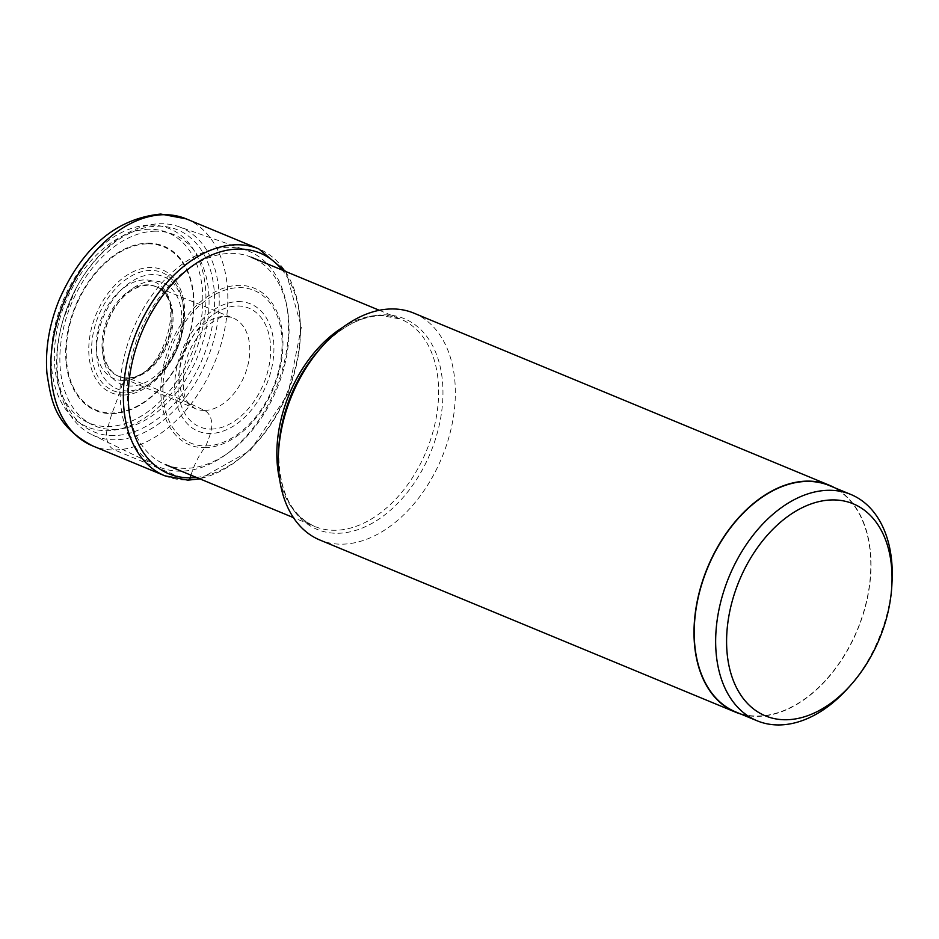 <?xml version="1.0" encoding="UTF-8"?>
<svg xmlns="http://www.w3.org/2000/svg" width="939" height="939" viewBox="0 0 939 939"><rect width="100%" height="100%" fill="white"/><g stroke="black" fill="none" stroke-linecap="round" stroke-linejoin="round"><path stroke-width="0.7" stroke-dasharray="4.7 3.52" d="M149.371 229.233A102.985 68.101 112.5 0 0 57.302 328.709A102.985 68.101 112.5 0 0 107.797 426.529A102.985 68.101 112.5 0 0 199.854 327.054A102.985 68.101 112.5 0 0 149.371 229.233M238.201 301.595A68.829 45.518 -67.5 0 1 271.946 366.973A68.829 45.518 -67.5 0 1 210.406 433.466A68.829 45.518 -67.5 0 1 176.673 368.088A68.829 45.518 -67.5 0 1 238.201 301.595M147.752 243.823A88.325 58.406 -67.5 0 1 191.051 327.723A88.325 58.406 -67.5 0 1 112.093 413.043A88.325 58.406 -67.5 0 1 68.793 329.143A88.325 58.406 -67.5 0 1 147.752 243.823M147.775 243.154A88.982 58.84 -67.5 0 1 191.403 327.676A88.982 58.84 -67.5 0 1 111.858 413.63A88.982 58.84 -67.5 0 1 68.23 329.108A88.982 58.84 -67.5 0 1 147.775 243.154M847.811 688.357A122.481 81 112.5 0 0 892.05 581.534M829.383 485.58A122.481 81 -67.5 0 1 863.082 613.883A122.481 81 -67.5 0 1 757.785 716.058A122.481 81 -67.5 0 1 735.648 711.903M740.894 714.074A122.786 81.2 112.5 0 0 757.726 716.351A122.786 81.2 112.5 0 0 861.955 618.003A122.786 81.2 112.5 0 0 834.642 487.752M413.829 313.121A122.786 81.2 -67.5 0 1 447.598 441.753A122.786 81.2 -67.5 0 1 342.054 544.174A122.786 81.2 -67.5 0 1 319.847 540.007M185.535 468.338A112.21 74.204 -67.5 0 1 165.252 464.523A112.21 74.204 -67.5 0 1 134.383 346.972A112.21 74.204 -67.5 0 1 230.841 253.366A112.21 74.204 -67.5 0 1 251.124 257.18A112.21 74.204 -67.5 0 1 287.58 310.692A112.21 74.204 -67.5 0 1 228.858 452.457A112.21 74.204 -67.5 0 1 185.535 468.338M180.711 471.178A116.847 77.28 -67.5 0 1 156.942 466.014A116.847 77.28 -67.5 0 1 128.103 342.712A116.847 77.28 -67.5 0 1 227.895 247.309A116.847 77.28 112.5 0 1 246.311 250.255A116.847 77.28 112.5 0 1 286.97 307.006A116.847 77.28 112.5 0 1 225.818 454.64A116.847 77.28 112.5 0 1 180.711 471.178M178.492 226.557A112.786 74.58 112.5 0 1 212.742 343.697A112.786 74.58 112.5 0 1 115.18 439.792A112.786 74.58 -67.5 0 1 92.233 434.816A112.786 74.58 -67.5 0 1 63.441 318.826A112.786 74.58 -67.5 0 1 76.118 288.226A112.786 74.58 -67.5 0 1 160.71 223.728A112.786 74.58 112.5 0 1 178.492 226.557L246.311 250.255M191.016 475.193A79.85 57.631 89.3 0 1 204.772 447.703A8.557 6.174 -90.7 0 0 205.805 445.931A92.503 66.763 -90.7 0 0 210.406 433.466L211.369 429.088A15.001 10.834 -90.7 0 0 204.502 410.449A1369.179 988.227 -90.7 0 0 128.267 378.311L127.235 377.948A4.413 3.181 -90.7 0 0 123.525 380.448A386.727 279.129 89.3 0 1 112.093 413.043A11.374 8.216 -90.7 0 0 111.858 413.63L106.917 430.672A15.47 11.162 -90.7 0 0 114.511 449.934L187.084 479.993A122.786 81.2 112.5 0 0 292.628 377.56A122.786 81.2 112.5 0 0 258.847 248.941M150.24 225.09A107.316 70.965 -67.5 0 1 202.847 327.018A107.316 70.965 -67.5 0 1 106.917 430.672A107.316 70.965 -67.5 0 1 54.309 328.744A107.316 70.965 -67.5 0 1 150.24 225.09M186.286 218.881A122.786 81.2 -67.5 0 1 220.066 347.512A122.786 81.2 -67.5 0 1 114.511 449.934A122.786 81.2 -67.5 0 1 92.315 445.755M196.392 477.423A119.406 78.97 112.5 0 0 287.334 393.641A119.406 78.97 112.5 0 0 282.263 270.08M204.772 447.703A84.745 56.047 112.5 0 0 280.526 365.846A84.745 56.047 112.5 0 0 238.987 285.35A84.745 56.047 -67.5 0 0 163.222 367.208A84.745 56.047 -67.5 0 0 204.772 447.703M205.817 445.931A82.632 54.65 112.5 0 0 279.681 366.116A82.632 54.65 112.5 0 0 239.175 287.627A82.632 54.65 112.5 0 0 165.299 367.442A82.632 54.65 112.5 0 0 205.817 445.931M211.369 429.088A64.251 42.49 112.5 0 0 268.812 367.032A64.251 42.49 112.5 0 0 237.309 305.997A64.251 42.49 112.5 0 0 179.877 368.065A64.251 42.49 112.5 0 0 211.369 429.088M204.502 410.449A49.086 32.466 112.5 0 0 246.98 368.569A49.086 32.466 112.5 0 0 231.992 317.628A49.086 32.466 112.5 0 0 224.315 316.408A49.086 32.466 -67.5 0 0 182.424 356.433A49.086 32.466 -67.5 0 0 194.455 408.254C189.655 402.338 180.91 405.366 183.856 369.05C190.582 331.643 222.508 312.546 227.05 316.866L231.992 317.628L157.564 287.357A48.546 32.102 -67.5 0 1 169.771 338.533A48.546 32.102 -67.5 0 1 128.267 378.311A48.546 32.102 -67.5 0 1 120.415 377.02A48.546 32.102 -67.5 0 1 105.907 326.526A48.546 32.102 -67.5 0 1 147.869 285.303A48.546 32.102 -67.5 0 1 157.564 287.357L156.567 286.888A48.605 32.137 112.5 0 0 146.86 284.834A48.605 32.137 112.5 0 0 104.863 326.091A48.605 32.137 112.5 0 0 119.382 376.656A48.605 32.137 112.5 0 0 127.235 377.948A48.605 32.137 112.5 0 0 168.785 338.122A48.605 32.137 112.5 0 0 156.567 286.888C188.328 296.466 161.684 381.422 126.401 377.795L119.382 376.656L194.455 408.254A49.086 32.466 -67.5 0 0 204.502 410.449M123.525 380.448A52.478 34.708 112.5 0 0 170.44 329.753A52.478 34.708 112.5 0 0 144.712 279.904A52.478 34.708 112.5 0 0 97.797 330.598A52.478 34.708 112.5 0 0 123.525 380.448M164.877 475.815A122.786 81.2 112.5 0 0 187.084 479.993M379.321 310.281L400.671 319.119L381.704 315.574C360.705 316.114 340.118 327.23 319.941 348.897A114.018 75.402 -67.5 0 1 383.781 314.835A114.018 75.402 -67.5 0 1 439.675 423.137A114.018 75.402 -67.5 0 1 337.747 533.27A114.018 75.402 -67.5 0 1 278.754 448.326C278.073 489.043 290.081 515.088 314.788 526.462A112.21 74.204 112.5 0 0 335.082 530.277A112.21 74.204 112.5 0 0 431.541 436.67A112.21 74.204 112.5 0 0 400.671 319.119A112.21 74.204 112.5 0 0 380.389 315.304A112.21 74.204 112.5 0 0 342.958 327.242M279.728 479.911A112.21 74.204 112.5 0 0 314.788 526.462L293.438 517.624M113.736 435.59A109.323 72.291 -67.5 0 1 63.594 318.344A109.323 72.291 -67.5 0 1 75.883 288.672A109.323 72.291 -67.5 0 1 157.869 226.158A109.323 72.291 -67.5 0 1 211.463 329.988A109.323 72.291 -67.5 0 1 113.736 435.59M155.358 231.182A103.49 68.441 112.5 0 0 62.843 331.15A103.49 68.441 112.5 0 0 113.572 429.452A103.49 68.441 112.5 0 0 206.087 329.483A103.49 68.441 112.5 0 0 155.358 231.182M123.302 395.014A66.563 44.016 -67.5 0 1 90.672 331.796A66.563 44.016 -67.5 0 1 150.17 267.498A66.563 44.016 -67.5 0 1 182.8 330.728A66.563 44.016 -67.5 0 1 123.302 395.014M150.592 270.409A63.934 42.278 112.5 0 0 93.442 332.171A63.934 42.278 112.5 0 0 124.781 392.889A63.934 42.278 112.5 0 0 149.817 383.582A63.934 42.278 112.5 0 0 182.988 303.508A63.934 42.278 112.5 0 0 150.592 270.409M128.068 390.941A60.753 40.177 -67.5 0 1 98.29 333.239A60.753 40.177 -67.5 0 1 152.599 274.564A60.753 40.177 -67.5 0 1 183.375 306.008A60.753 40.177 -67.5 0 1 151.86 382.103A60.753 40.177 -67.5 0 1 128.068 390.941M131.202 386.046A54.814 36.245 -67.5 0 1 104.335 333.991A54.814 36.245 -67.5 0 1 153.327 281.043A54.814 36.245 -67.5 0 1 180.194 333.11A54.814 36.245 -67.5 0 1 131.202 386.046M199.925 478.89L250.244 450.591L288.027 393.922L301.384 327.136L285.808 271.547M92.233 434.816L156.942 466.014M76.118 288.226L63.441 318.826M183.375 306.008C186.028 336.819 175.523 362.184 151.86 382.103L149.817 383.582C174.501 362.536 185.558 335.845 182.988 303.508L183.375 306.008M287.58 310.692L286.97 307.006M228.858 452.457L225.818 454.64"/><path stroke-width="1.41" d="M832.482 499.924A114.746 75.883 112.5 0 0 729.896 610.761A114.746 75.883 112.5 0 0 786.154 719.755A114.746 75.883 112.5 0 0 850.394 685.47A114.746 75.883 112.5 0 0 891.85 585.408A114.746 75.883 112.5 0 0 832.482 499.924M891.85 585.408L892.05 581.534A122.481 81 112.5 0 0 850.828 494.454A122.481 81 112.5 0 0 828.679 490.299A122.481 81 112.5 0 0 723.382 592.474A122.481 81 112.5 0 0 757.08 720.776A122.481 81 112.5 0 0 779.229 724.943A122.481 81 112.5 0 0 847.811 688.357L850.394 685.47M757.08 720.776L735.648 711.903A122.481 81 -67.5 0 1 701.949 583.589A122.481 81 -67.5 0 1 807.235 481.414A122.481 81 -67.5 0 1 829.383 485.58L850.828 494.454M834.642 487.752A122.786 81.2 112.5 0 0 829.501 485.299A122.786 81.2 112.5 0 0 807.294 481.12A122.786 81.2 112.5 0 0 701.75 583.553A122.786 81.2 112.5 0 0 735.53 712.173A122.786 81.2 112.5 0 0 740.894 714.074M735.53 712.173L319.847 540.007A122.786 81.2 -67.5 0 1 278.519 452.715A122.786 81.2 -67.5 0 1 322.875 345.634A122.786 81.2 -67.5 0 1 391.622 308.954A122.786 81.2 -67.5 0 1 413.829 313.121L829.501 485.299M187.084 479.993A3.639 2.629 -90.7 0 0 190.277 477.798A79.85 57.631 89.3 0 1 191.016 475.193M92.315 445.755A122.786 81.2 -67.5 0 1 58.535 317.136A122.786 81.2 -67.5 0 1 164.09 214.702A122.786 81.2 -67.5 0 1 186.286 218.881L160.78 214.057C116.448 218.494 82.597 247.051 59.239 299.729C49.168 324.565 45.072 349.132 46.95 373.429C51.422 401.669 54.638 425.261 92.315 445.755L164.877 475.815A122.786 81.2 112.5 0 1 131.096 347.195A122.786 81.2 112.5 0 1 236.651 244.762A122.786 81.2 112.5 0 1 258.847 248.941L186.286 218.881M282.263 270.08A119.406 78.97 112.5 0 0 238.483 249.046A119.406 78.97 -67.5 0 0 131.742 364.379A119.406 78.97 -67.5 0 0 190.277 477.798A119.406 78.97 112.5 0 0 196.392 477.423M278.519 452.715L278.754 448.326A114.018 75.402 -67.5 0 1 319.941 348.897L322.875 345.634M342.958 327.242A112.21 74.204 112.5 0 0 279.728 479.911M164.877 475.815L187.859 480.146L199.925 478.89M285.808 271.547L258.847 248.941M293.438 517.624L165.252 464.523M379.321 310.281L251.124 257.18"/></g></svg>
